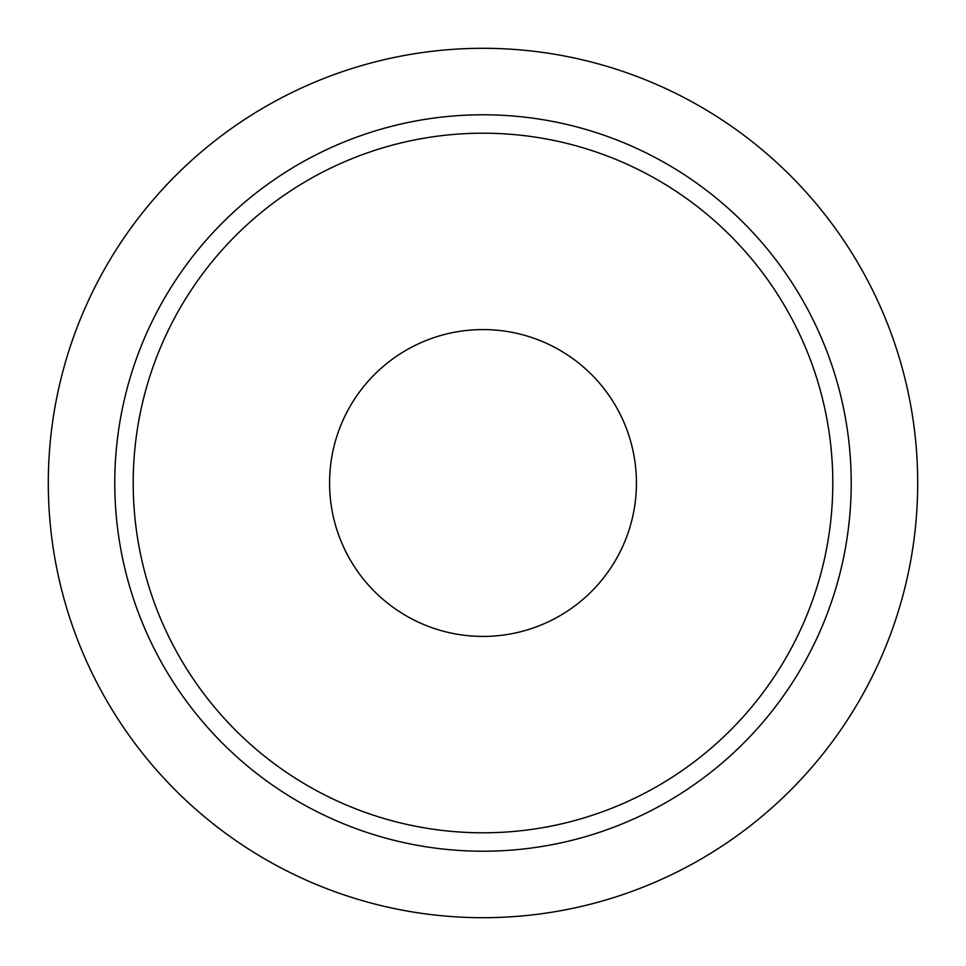 <?xml version="1.0" encoding="UTF-8"?>
<svg xmlns="http://www.w3.org/2000/svg" width="966" height="966" viewBox="0 0 966 966"><rect width="100%" height="100%" fill="white"/><g stroke="black" fill="none" stroke-linecap="round" stroke-linejoin="round"><path stroke-width="1.45" d="M483 917.7A434.7 434.7 0 0 0 917.7 483A434.7 434.7 0 0 0 483 48.3A434.7 434.7 0 0 0 48.3 483A434.7 434.7 0 0 0 483 917.7M851.215 483A368.215 368.215 0 0 0 483 114.785A368.215 368.215 0 0 0 114.785 483A368.215 368.215 0 0 0 483 851.215A368.215 368.215 0 0 0 851.215 483A368.215 368.215 0 0 1 483 851.215A368.215 368.215 0 0 1 114.785 483M636.425 483A153.425 153.425 0 0 1 483 636.425A153.425 153.425 0 0 1 329.575 483A153.425 153.425 0 0 1 483 329.575A153.425 153.425 0 0 1 636.425 483M832.801 483A349.801 349.801 0 0 0 483 133.199A349.801 349.801 0 0 0 133.199 483A349.801 349.801 0 0 0 483 832.801A349.801 349.801 0 0 0 832.801 483"/></g></svg>

